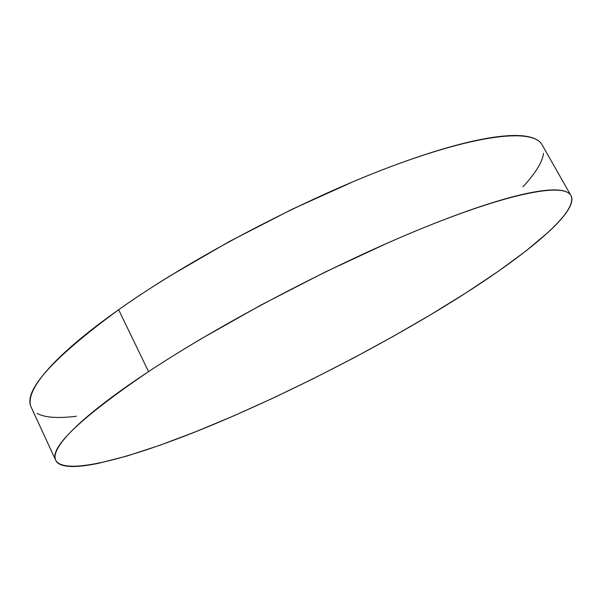 <?xml version="1.0" encoding="UTF-8"?>
<svg xmlns="http://www.w3.org/2000/svg" width="602" height="602" viewBox="0 0 602 602"><rect width="100%" height="100%" fill="white"/><g stroke="black" fill="none" stroke-linecap="round" stroke-linejoin="round"><path stroke-width="0.9" d="M570.854 195.402L542.078 144.781C533.681 128.82 480.863 133.08 392.391 166.047C304.168 198.871 190.729 258.521 118.624 309.714L148.551 371.622C222.65 322.514 337.481 262.442 425.388 227.029C513.559 191.466 564.541 183.083 570.937 195.56C579.989 214.154 511.715 266.415 430.656 314.703C358.905 357.415 275.114 399.465 201.234 429.519C128.339 458.98 64.79 475.821 55.73 460.342C49.055 447.865 79.991 418.292 148.551 371.622L118.624 309.714C52.028 358.611 22.899 391.142 31.244 407.313L55.655 460.176M30.258 404.002C29.596 399.894 30.83 394.799 33.96 388.704C37.106 382.594 42.328 375.528 49.627 367.491C56.957 359.439 66.401 350.545 77.959 340.807C89.547 331.055 103.108 320.693 118.624 309.714C134.178 298.727 151.313 287.455 170.027 275.897L229.264 241.568L292.324 209.165L354.706 181.014C374.986 172.533 394.114 165.166 412.099 158.928C430.039 152.712 446.345 147.738 461.004 143.998C475.633 140.281 488.342 137.79 499.141 136.534C509.902 135.284 518.676 135.164 525.456 136.165C532.213 137.181 537.059 139.152 539.994 142.087M543.561 153.239C543.004 157.732 540.95 162.818 537.39 168.5C533.831 174.174 529.007 180.276 522.927 186.808M76.446 416.223C67.605 417.359 59.846 417.72 53.172 417.306C46.489 416.885 41.169 415.591 37.211 413.416M430.656 314.703L393.031 336.48L353.863 357.829L313.86 378.387L273.699 397.802L234.095 415.704L195.808 431.694L159.733 445.322L126.887 456.053L98.502 463.307C89.894 465.09 82.391 466.129 75.995 466.43C69.599 466.731 64.587 466.174 60.952 464.774C57.325 463.359 55.361 461.004 55.068 457.708C54.782 454.397 56.407 450.093 59.952 444.78C63.519 439.452 69.177 433.139 76.913 425.825C84.686 418.495 94.574 410.263 106.577 401.135C118.617 391.992 132.613 382.15 148.551 371.622C164.534 361.072 182.067 350.138 201.158 338.821L261.366 304.838L325.08 272.096L387.741 242.945C408.051 234.02 427.134 226.134 445.006 219.294C462.833 212.476 478.966 206.832 493.392 202.377C507.787 197.938 520.218 194.702 530.686 192.663C541.115 190.638 549.528 189.728 555.917 189.939C562.276 190.157 566.715 191.346 569.221 193.513C571.712 195.688 572.472 198.66 571.494 202.438C570.508 206.208 568.025 210.617 564.044 215.644C560.063 220.678 554.841 226.179 548.369 232.139L525.922 251.011L498.05 271.472L465.956 292.881L430.656 314.703"/></g></svg>
